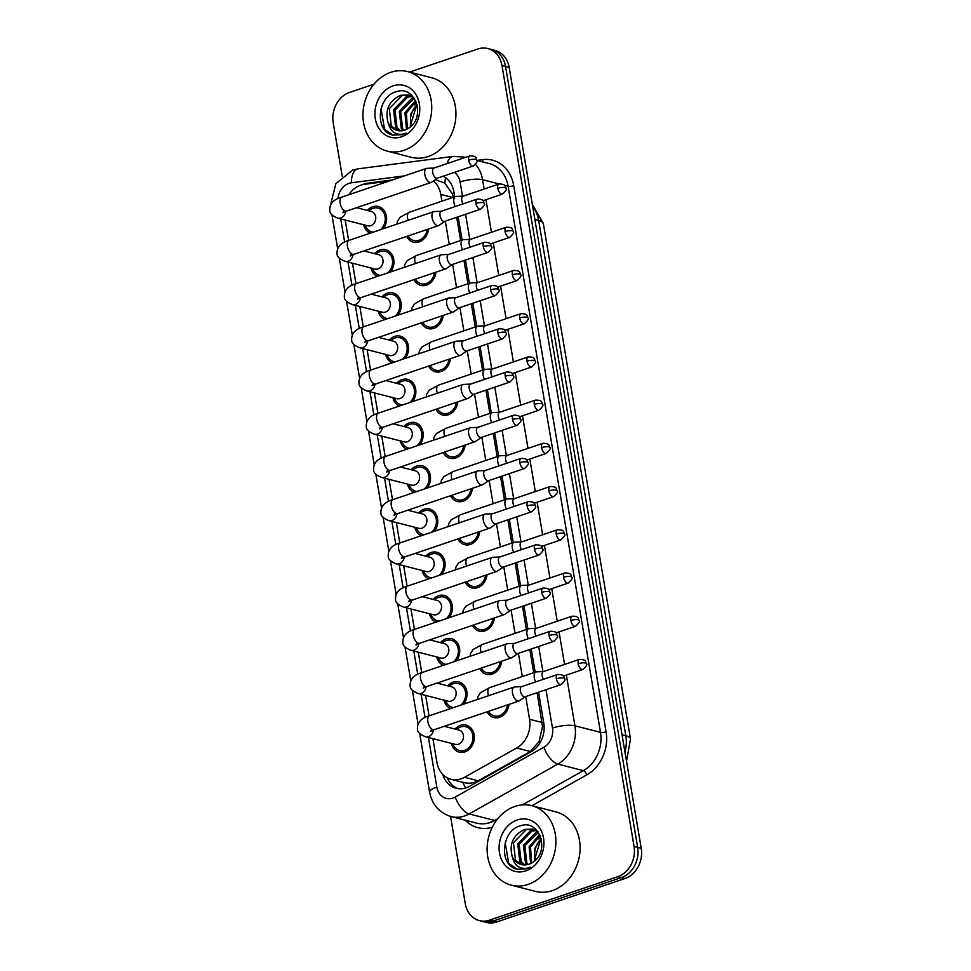 <?xml version="1.0" encoding="UTF-8"?>
<svg xmlns="http://www.w3.org/2000/svg" width="971" height="971" viewBox="0 0 971 971"><rect width="100%" height="100%" fill="white"/><g stroke="black" fill="none" stroke-linecap="round" stroke-linejoin="round"><path stroke-width="1.46" d="M508.974 704.4A13.958 11.531 104.4 0 1 499.604 717.302A13.958 11.531 104.4 0 1 493.887 717.557A13.958 11.531 104.4 0 1 487.126 711.804M501.667 661.178A13.958 11.531 104.4 0 1 492.297 674.08A13.958 11.531 104.4 0 1 486.58 674.347A13.958 11.531 104.4 0 1 479.808 668.582M494.348 617.969A13.958 11.531 104.4 0 1 484.978 630.871A13.958 11.531 104.4 0 1 479.273 631.126A13.958 11.531 104.4 0 1 472.501 625.373M487.041 574.747A13.958 11.531 104.4 0 1 477.671 587.649A13.958 11.531 104.4 0 1 471.967 587.904A13.958 11.531 104.4 0 1 465.194 582.151M479.735 531.525A13.958 11.531 104.4 0 1 470.365 544.428A13.958 11.531 104.4 0 1 464.648 544.682A13.958 11.531 104.4 0 1 457.887 538.929M472.428 488.316A13.958 11.531 104.4 0 1 463.058 501.218A13.958 11.531 104.4 0 1 457.341 501.473A13.958 11.531 104.4 0 1 450.568 495.72M465.109 445.094A13.958 11.531 104.4 0 1 455.739 457.996A13.958 11.531 104.4 0 1 450.034 458.251A13.958 11.531 104.4 0 1 443.262 452.498M457.802 401.873A13.958 11.531 104.4 0 1 448.432 414.775A13.958 11.531 104.4 0 1 442.727 415.03A13.958 11.531 104.4 0 1 435.955 409.276M450.495 358.663A13.958 11.531 104.4 0 1 441.125 371.553A13.958 11.531 104.4 0 1 435.421 371.82A13.958 11.531 104.4 0 1 428.648 366.055M443.189 315.441A13.958 11.531 104.4 0 1 433.819 328.344A13.958 11.531 104.4 0 1 428.102 328.599A13.958 11.531 104.4 0 1 421.329 322.845M435.87 272.22A13.958 11.531 104.4 0 1 426.5 285.122A13.958 11.531 104.4 0 1 420.795 285.377A13.958 11.531 104.4 0 1 414.022 279.624M428.563 229.01A13.958 11.531 104.4 0 1 419.193 241.9A13.958 11.531 104.4 0 1 413.488 242.167A13.958 11.531 104.4 0 1 406.715 236.402M455.023 729.051A13.958 11.531 104.4 0 1 460.424 725.373A13.958 11.531 104.4 0 1 466.129 725.119A13.958 11.531 104.4 0 1 474.346 738.106A13.958 11.531 104.4 0 1 464.915 751.906A13.958 11.531 104.4 0 1 459.198 752.161A13.958 11.531 104.4 0 1 451.357 743.373M447.716 685.829A13.958 11.531 104.4 0 1 453.117 682.164A13.958 11.531 104.4 0 1 458.822 681.897A13.958 11.531 104.4 0 1 463.725 704.121M440.409 642.62A13.958 11.531 104.4 0 1 445.798 638.942A13.958 11.531 104.4 0 1 451.515 638.687A13.958 11.531 104.4 0 1 456.419 660.911M433.102 599.398A13.958 11.531 104.4 0 1 438.491 595.721A13.958 11.531 104.4 0 1 444.208 595.466A13.958 11.531 104.4 0 1 449.1 617.69M425.784 556.177A13.958 11.531 104.4 0 1 431.185 552.511A13.958 11.531 104.4 0 1 436.889 552.244A13.958 11.531 104.4 0 1 441.793 574.468M418.477 512.967A13.958 11.531 104.4 0 1 423.878 509.29A13.958 11.531 104.4 0 1 429.583 509.035A13.958 11.531 104.4 0 1 434.486 531.258M411.17 469.746A13.958 11.531 104.4 0 1 416.559 466.068A13.958 11.531 104.4 0 1 422.276 465.813A13.958 11.531 104.4 0 1 427.179 488.037M403.863 426.524A13.958 11.531 104.4 0 1 409.252 422.858A13.958 11.531 104.4 0 1 414.969 422.591A13.958 11.531 104.4 0 1 419.86 444.815M396.544 383.314A13.958 11.531 104.4 0 1 401.945 379.637A13.958 11.531 104.4 0 1 407.65 379.382A13.958 11.531 104.4 0 1 412.554 401.606M389.237 340.093A13.958 11.531 104.4 0 1 394.639 336.415A13.958 11.531 104.4 0 1 400.343 336.16A13.958 11.531 104.4 0 1 405.247 358.384M381.931 296.871A13.958 11.531 104.4 0 1 387.32 293.206A13.958 11.531 104.4 0 1 393.037 292.939A13.958 11.531 104.4 0 1 397.94 315.162M374.624 253.662A13.958 11.531 104.4 0 1 380.013 249.984A13.958 11.531 104.4 0 1 385.73 249.729A13.958 11.531 104.4 0 1 390.621 271.953M367.305 210.44A13.958 11.531 104.4 0 1 372.706 206.762A13.958 11.531 104.4 0 1 378.411 206.507A13.958 11.531 104.4 0 1 383.314 228.731M388.91 181.14L364.283 184.356A24.627 20.342 -75.6 0 0 360.702 185.194A24.627 20.342 -75.6 0 0 348.856 194.71M453.372 197.659L452.425 193.897L444.718 183.046L435.287 179.659M462.815 782.274C468.143 783.876 473.278 783.379 478.242 780.781L530.384 751.481L539.16 741.419L542.498 726.442L537.097 692.699M533.722 672.721L529.79 649.49M526.403 629.499L522.483 606.268M519.097 586.278L515.164 563.046M511.79 543.068L507.857 519.837M504.483 499.847L500.55 476.615M497.164 456.625L493.244 433.394M489.857 413.415L485.925 390.184M482.551 370.194L478.618 346.963M475.244 326.972L471.311 303.741M467.925 283.75L464.004 260.531M460.618 240.541L456.698 217.31M441.926 201.179L440.785 194.443A24.627 20.342 -75.6 0 0 433.442 180.946M432.896 738.64L436.901 762.284A24.627 20.342 -75.6 0 0 451.042 779.288A24.627 20.342 -75.6 0 0 464.563 777.273L516.718 747.973A24.627 20.342 -75.6 0 0 529.559 719.256L525.724 696.559M522.337 676.569L518.405 653.337M515.031 633.359L511.098 610.128M507.724 590.137L503.791 566.906M500.405 546.916L496.484 523.685M493.098 503.706L489.166 480.475M485.791 460.485L481.859 437.253M478.485 417.263L474.552 394.032M471.166 374.053L467.245 350.822M463.859 330.832L459.926 307.601M456.552 287.61L452.62 264.379M449.245 244.389L445.313 221.17M345.178 220.029L348.638 240.48M352.497 263.238L355.956 283.702M359.804 306.46L363.263 326.911M367.111 349.681L370.57 370.133M374.418 392.891L377.877 413.355M381.737 436.113L385.196 456.564M389.043 479.334L392.502 499.786M396.35 522.544L399.809 543.007M403.657 565.765L407.116 586.217M410.964 608.987L414.435 629.439M418.283 652.196L421.742 672.66M425.589 695.418L429.048 715.882M377.585 276.371A13.958 11.531 104.4 0 1 370.946 267.972M384.892 319.58A13.958 11.531 104.4 0 1 378.253 311.193M392.199 362.802A13.958 11.531 104.4 0 1 385.572 354.403M399.518 406.024A13.958 11.531 104.4 0 1 392.879 397.625M406.825 449.233A13.958 11.531 104.4 0 1 400.186 440.846M414.132 492.455A13.958 11.531 104.4 0 1 407.492 484.068M421.438 535.676A13.958 11.531 104.4 0 1 414.811 527.277M428.757 578.886A13.958 11.531 104.4 0 1 422.118 570.499M436.064 622.108A13.958 11.531 104.4 0 1 429.425 613.721M443.371 665.329A13.958 11.531 104.4 0 1 436.732 656.93M450.678 708.551A13.958 11.531 104.4 0 1 444.05 700.152M370.279 233.149A13.958 11.531 104.4 0 1 363.64 224.75M409.604 72.097L477.768 49.011A24.627 20.342 104.4 0 1 487.843 48.55A24.627 20.342 104.4 0 1 501.983 65.543L634.063 846.433A24.627 20.342 104.4 0 1 617.762 876.692L489.481 920.156L493.074 921.078A24.627 20.342 104.4 0 1 483 921.528A24.627 20.342 104.4 0 0 493.074 921.078L621.343 877.614L493.074 921.078L496.654 921.989A24.627 20.342 104.4 0 1 486.58 922.45L479.407 920.617A24.627 20.342 104.4 0 1 465.279 903.613L450.532 816.417M634.063 846.433L637.644 847.355A24.627 20.342 104.4 0 1 621.343 877.614A24.627 20.342 104.4 0 0 637.644 847.355L505.563 66.465L637.644 847.355L641.224 848.266A24.627 20.342 104.4 0 1 624.936 878.537L496.654 921.989M487.843 48.55L491.435 49.472A24.627 20.342 104.4 0 1 505.563 66.465A24.627 20.342 104.4 0 0 491.435 49.472L495.016 50.383A24.627 20.342 104.4 0 1 509.156 67.387L641.224 848.266M392.454 179.938L367.657 183.179A24.627 20.342 -75.6 0 0 364.089 184.017A24.627 20.342 -75.6 0 0 362.232 184.745M342.241 176.164L333.199 122.734A24.627 20.342 104.4 0 1 349.487 92.463L373.993 84.161M489.481 920.156A24.627 20.342 104.4 0 1 479.407 920.617M454.768 196.834L453.943 191.979A24.627 20.342 -75.6 0 0 443.116 176.212M442.703 774.336A24.627 20.342 -75.6 0 0 456.127 788.258A24.627 20.342 -75.6 0 0 469.661 786.255L530.943 751.833A24.627 20.342 -75.6 0 0 543.784 723.104L538.553 692.214M535.179 672.223L531.246 648.992M527.86 629.002L523.939 605.77M520.553 585.792L516.621 562.561M513.246 542.571L509.314 519.339M505.94 499.349L502.007 476.118M498.621 456.139L494.7 432.908M491.314 412.918L487.381 389.687M484.007 369.696L480.075 346.465M476.7 326.487L472.768 303.255M469.381 283.265L465.461 260.034M462.075 240.043L458.142 216.812M457.948 788.622A24.627 20.342 104.4 0 1 447.194 777.783M380.45 229.702A12.32 10.171 -75.6 0 0 385.184 217.334A12.32 10.171 -75.6 0 0 378.01 208.097A12.32 10.171 -75.6 0 0 372.973 208.328A12.32 10.171 -75.6 0 0 369.805 210.064L368.822 210.828M365.157 225.151L365.642 226.292A12.32 10.171 -75.6 0 0 371.893 231.96A12.32 10.171 -75.6 0 0 373.143 232.178M344.11 210.501L342.848 212.758L346.538 211.095A7.392 3.666 71.3 0 1 340.226 203.509A7.392 3.666 71.3 0 1 340.141 203.06A7.392 3.666 71.3 0 1 341.804 197.101C333.271 199.456 329.266 204.068 329.776 210.913C329.824 213.584 332.495 215.987 337.799 218.135L367.742 225.806A7.392 6.105 -75.6 0 0 370.764 225.673A7.392 6.105 -75.6 0 0 375.753 218.366A7.392 6.105 -75.6 0 0 371.408 211.496L356.6 207.697M434.049 168.019L426.985 168.323A7.392 3.666 71.3 0 0 426.463 168.42A7.392 3.666 71.3 0 0 424.8 174.379A7.392 3.666 71.3 0 0 430.019 182.439A7.392 3.666 71.3 0 0 431.209 182.414A7.392 3.666 71.3 0 0 431.682 182.172L437.484 178.118M434.255 168.007A5.341 2.646 71.3 0 0 433.879 168.08A5.341 2.646 71.3 0 0 432.678 172.377A5.341 2.646 71.3 0 0 436.44 178.203A5.341 2.646 71.3 0 0 437.302 178.179L473.29 165.992C476.882 162.752 478.06 160.773 476.834 160.045A5.341 1.42 -9.6 0 0 475.96 159.45A5.341 1.42 170.4 0 0 468.653 160.191A5.341 2.646 71.3 0 0 473.29 165.992M408.148 235.929A12.32 10.171 -75.6 0 0 413.889 240.577A12.32 10.171 -75.6 0 0 418.926 240.347A12.32 10.171 -75.6 0 0 427.131 229.484M463.167 196.154L456.091 196.458A7.392 3.666 71.3 0 0 455.581 196.555A7.392 3.666 71.3 0 0 453.918 202.514A7.392 3.666 71.3 0 0 455.229 206.532M463.361 196.142A5.341 2.646 71.3 0 0 462.985 196.215A5.341 2.646 71.3 0 0 461.783 200.524A5.341 2.646 71.3 0 0 462.985 203.91M387.757 272.924A12.32 10.171 -75.6 0 0 392.49 260.556A12.32 10.171 -75.6 0 0 385.317 251.319A12.32 10.171 -75.6 0 0 380.28 251.538A12.32 10.171 -75.6 0 0 377.112 253.273L376.141 254.05M372.463 268.36L372.949 269.513A12.32 10.171 -75.6 0 0 379.2 275.169A12.32 10.171 -75.6 0 0 380.45 275.4M351.429 253.722L350.155 255.98L353.857 254.317A7.392 3.666 71.3 0 1 347.533 246.731A7.392 3.666 71.3 0 1 347.448 246.282A7.392 3.666 71.3 0 1 349.111 240.323C340.578 242.677 336.573 247.277 337.083 254.135C337.131 256.805 339.814 259.208 345.106 261.345L375.049 269.028A7.392 6.105 -75.6 0 0 378.071 268.882A7.392 6.105 -75.6 0 0 383.06 261.587A7.392 6.105 -75.6 0 0 378.714 254.705L363.907 250.906M441.368 211.229L434.292 211.544A7.392 3.666 71.3 0 0 433.77 211.642A7.392 3.666 71.3 0 0 432.107 217.601A7.392 3.666 71.3 0 0 437.326 225.66A7.392 3.666 71.3 0 0 438.516 225.636A7.392 3.666 71.3 0 0 438.989 225.393L444.791 221.339M441.562 211.229A5.341 2.646 71.3 0 0 441.186 211.29A5.341 2.646 71.3 0 0 439.984 215.598A5.341 2.646 71.3 0 0 443.759 221.412A5.341 2.646 71.3 0 0 444.609 221.4L480.596 209.214C484.189 205.973 485.366 203.983 484.141 203.267A5.341 1.42 -9.6 0 0 483.267 202.672A5.341 1.42 170.4 0 0 475.972 203.412A5.341 2.646 71.3 0 0 480.596 209.214M395.063 316.133A12.32 10.171 -75.6 0 0 399.797 303.765A12.32 10.171 -75.6 0 0 392.624 294.529A12.32 10.171 -75.6 0 0 387.587 294.759A12.32 10.171 -75.6 0 0 384.431 296.495L383.448 297.26M379.77 311.582L380.268 312.723A12.32 10.171 -75.6 0 0 386.507 318.391A12.32 10.171 -75.6 0 0 387.757 318.609M358.736 296.932L357.462 299.202L361.163 297.539A7.392 3.666 71.3 0 1 354.84 289.941A7.392 3.666 71.3 0 1 354.755 289.504A7.392 3.666 71.3 0 1 356.418 283.532C347.897 285.899 343.88 290.499 344.389 297.357C344.438 300.015 347.12 302.418 352.412 304.566L382.356 312.237A7.392 6.105 -75.6 0 0 385.378 312.104A7.392 6.105 -75.6 0 0 390.378 304.809A7.392 6.105 -75.6 0 0 386.021 297.927L371.213 294.128M448.675 254.451L441.599 254.754A7.392 3.666 71.3 0 0 441.089 254.851A7.392 3.666 71.3 0 0 439.426 260.823A7.392 3.666 71.3 0 0 444.645 268.87A7.392 3.666 71.3 0 0 445.823 268.846A7.392 3.666 71.3 0 0 446.296 268.615L452.098 264.561M448.869 254.438A5.341 2.646 71.3 0 0 448.493 254.511A5.341 2.646 71.3 0 0 447.291 258.82A5.341 2.646 71.3 0 0 451.066 264.634A5.341 2.646 71.3 0 0 451.916 264.622L487.903 252.424C491.496 249.183 492.685 247.204 491.447 246.488A5.341 1.42 -9.6 0 0 490.573 245.881A5.341 1.42 170.4 0 0 483.279 246.622A5.341 2.646 71.3 0 0 487.903 252.424M402.382 359.355A12.32 10.171 -75.6 0 0 407.104 346.987A12.32 10.171 -75.6 0 0 399.943 337.75A12.32 10.171 -75.6 0 0 394.894 337.981A12.32 10.171 -75.6 0 0 391.738 339.716L390.755 340.481M387.089 354.803L387.575 355.944A12.32 10.171 -75.6 0 0 393.825 361.613A12.32 10.171 -75.6 0 0 395.063 361.831M366.043 340.153L364.768 342.411L368.47 340.748A7.392 3.666 71.3 0 1 362.147 333.162A7.392 3.666 71.3 0 1 362.074 332.713A7.392 3.666 71.3 0 1 363.724 326.754C355.204 329.108 351.186 333.721 351.696 340.566C351.757 343.236 354.427 345.64 359.731 347.788L389.662 355.459A7.392 6.105 -75.6 0 0 392.685 355.325A7.392 6.105 -75.6 0 0 397.685 348.019A7.392 6.105 -75.6 0 0 393.34 341.149L378.52 337.35M455.982 297.672L448.918 297.976A7.392 3.666 71.3 0 0 448.396 298.073A7.392 3.666 71.3 0 0 446.733 304.032A7.392 3.666 71.3 0 0 451.952 312.092A7.392 3.666 71.3 0 0 453.129 312.067A7.392 3.666 71.3 0 0 453.603 311.825L459.404 307.771M456.176 297.66A5.341 2.646 71.3 0 0 455.8 297.733A5.341 2.646 71.3 0 0 454.598 302.042A5.341 2.646 71.3 0 0 458.373 307.856A5.341 2.646 71.3 0 0 459.222 307.831L495.21 295.645C498.803 292.405 499.992 290.426 498.766 289.698A5.341 1.42 -9.6 0 0 497.892 289.103A5.341 1.42 170.4 0 0 490.586 289.844A5.341 2.646 71.3 0 0 495.21 295.645M409.689 402.577A12.32 10.171 -75.6 0 0 414.423 390.208A12.32 10.171 -75.6 0 0 407.25 380.972A12.32 10.171 -75.6 0 0 402.212 381.202A12.32 10.171 -75.6 0 0 399.045 382.926L398.061 383.703M394.396 398.013L394.881 399.166A12.32 10.171 -75.6 0 0 401.132 404.822A12.32 10.171 -75.6 0 0 402.382 405.053M373.35 383.375L372.087 385.633L375.777 383.97A7.392 3.666 71.3 0 1 369.466 376.384A7.392 3.666 71.3 0 1 369.381 375.935A7.392 3.666 71.3 0 1 371.043 369.975C362.511 372.33 358.505 376.93 359.015 383.788C359.064 386.458 361.734 388.861 367.038 390.997L396.969 398.68A7.392 6.105 -75.6 0 0 400.003 398.535A7.392 6.105 -75.6 0 0 404.992 391.24A7.392 6.105 -75.6 0 0 400.647 384.358L385.839 380.559M463.288 340.882L456.224 341.197A7.392 3.666 71.3 0 0 455.702 341.294A7.392 3.666 71.3 0 0 454.04 347.254A7.392 3.666 71.3 0 0 459.259 355.313A7.392 3.666 71.3 0 0 460.448 355.289A7.392 3.666 71.3 0 0 460.922 355.046L466.723 350.992M463.495 340.882A5.341 2.646 71.3 0 0 463.118 340.942A5.341 2.646 71.3 0 0 461.917 345.251A5.341 2.646 71.3 0 0 465.679 351.077A5.341 2.646 71.3 0 0 466.541 351.053L502.517 338.867C506.122 335.626 507.299 333.636 506.073 332.919A5.341 1.42 -9.6 0 0 505.199 332.325A5.341 1.42 170.4 0 0 497.892 333.065A5.341 2.646 71.3 0 0 502.517 338.867M415.454 279.138A12.32 10.171 -75.6 0 0 421.208 283.787A12.32 10.171 -75.6 0 0 426.245 283.568A12.32 10.171 -75.6 0 0 434.45 272.705M470.474 239.364L463.41 239.679A7.392 3.666 71.3 0 0 462.888 239.776A7.392 3.666 71.3 0 0 461.225 245.736A7.392 3.666 71.3 0 0 462.536 249.753M470.668 239.364A5.341 2.646 71.3 0 0 470.292 239.424A5.341 2.646 71.3 0 0 469.09 243.733A5.341 2.646 71.3 0 0 470.304 247.12M422.761 322.36A12.32 10.171 -75.6 0 0 428.514 327.009A12.32 10.171 -75.6 0 0 433.552 326.778A12.32 10.171 -75.6 0 0 441.756 315.927M477.781 282.585L470.717 282.889A7.392 3.666 71.3 0 0 470.195 282.986A7.392 3.666 71.3 0 0 468.532 288.957A7.392 3.666 71.3 0 0 469.843 292.975M477.975 282.573A5.341 2.646 71.3 0 0 477.611 282.646A5.341 2.646 71.3 0 0 476.409 286.955A5.341 2.646 71.3 0 0 477.611 290.341M430.068 365.582A12.32 10.171 -75.6 0 0 435.821 370.23A12.32 10.171 -75.6 0 0 440.858 370A12.32 10.171 -75.6 0 0 449.063 359.136M485.099 325.807L478.023 326.11A7.392 3.666 71.3 0 0 477.501 326.207A7.392 3.666 71.3 0 0 475.839 332.167A7.392 3.666 71.3 0 0 477.149 336.184M485.294 325.795A5.341 2.646 71.3 0 0 484.917 325.868A5.341 2.646 71.3 0 0 483.716 330.176A5.341 2.646 71.3 0 0 484.917 333.563M403.948 150.347A41.049 33.912 104.4 0 1 387.15 151.1A41.049 33.912 104.4 0 1 362.996 112.891A41.049 33.912 104.4 0 1 390.755 72.327A41.049 33.912 104.4 0 1 407.541 71.575A41.049 33.912 104.4 0 1 431.694 109.784A41.049 33.912 104.4 0 1 403.948 150.347M407.541 71.575L431.743 77.777A41.049 33.912 104.4 0 1 455.897 115.986A41.049 33.912 104.4 0 1 428.15 156.549A41.049 33.912 104.4 0 1 411.352 157.302L387.15 151.1M417.214 105.438L416.122 106.701L410.988 123.681M409.289 95.255L401.97 95.656L389.298 108.703L391.325 126.096L397.6 130.551M413.622 97.464L408.585 95.061L400.55 95.292C388.898 100.96 384.759 110.075 388.133 122.637A18.558 15.33 104.4 0 0 397.224 130.466A18.558 15.33 104.4 0 0 404.81 130.126A18.558 15.33 104.4 0 0 409.422 127.626C425.966 116.593 415.03 85.047 396.738 91.602C377.998 95.656 374.43 128.415 390.609 134.435L392.733 135.139L402.637 134.69L406.23 133.063L402.904 134.132C395.185 135.163 390.257 131.328 388.133 122.637M412.032 96.432L407.662 97.112L394.991 110.16L397.018 127.553L400.647 130.867M411.352 96.08L406.242 96.748L393.571 109.796L395.598 127.189L399.87 130.854M414.241 98.326L400.683 111.629L402.71 129.009L403.9 130.393M413.84 97.743L411.935 98.205L399.263 111.264L401.29 128.645L403.074 130.587M415.916 101.36L406.376 113.085L407.407 128.961M415.503 100.486L404.943 112.721L406.497 129.434M417.032 104.625L410.636 114.177L410.32 126.934M393.049 85.897A26.775 22.115 104.4 0 1 419.363 103.885A26.775 22.115 104.4 0 1 401.654 136.777A26.775 22.115 104.4 0 1 375.328 118.79A26.775 22.115 104.4 0 1 393.049 85.897M381.033 108.655L384.565 129.313L393.037 135.212M528.103 884.423A41.049 33.912 104.4 0 1 511.316 885.176A41.049 33.912 104.4 0 1 487.163 846.967A41.049 33.912 104.4 0 1 514.909 806.416A41.049 33.912 104.4 0 1 531.707 805.651A41.049 33.912 104.4 0 1 555.849 843.86A41.049 33.912 104.4 0 1 528.103 884.423M531.707 805.651L555.898 811.853A41.049 33.912 104.4 0 1 580.051 850.062A41.049 33.912 104.4 0 1 552.305 890.625A41.049 33.912 104.4 0 1 535.519 891.39L511.316 885.176M541.381 839.514L540.289 840.777L535.155 857.757M533.455 829.331L526.136 829.732L513.453 842.779L515.492 860.172L521.755 864.627M537.776 831.54L532.751 829.137L524.704 829.368C513.064 835.036 508.925 844.151 512.287 856.713A18.558 15.33 104.4 0 0 521.378 864.542A18.558 15.33 104.4 0 0 528.977 864.202A18.558 15.33 104.4 0 0 533.589 861.702C550.12 850.681 539.196 819.123 520.905 825.678C502.165 829.744 498.596 862.491 514.776 868.523L516.9 869.215L526.792 868.766L530.397 867.139L527.059 868.208C519.339 869.239 514.412 865.404 512.287 856.713M536.186 830.508L531.829 831.188L519.145 844.236L521.184 861.629L524.813 864.943M535.519 830.156L530.397 830.824L517.725 843.872L519.764 861.265L524.024 864.93M538.407 832.402L524.838 845.705L526.877 863.098L528.066 864.469M537.995 831.831L536.089 832.281L523.418 845.34L525.457 862.734L527.229 864.676M540.07 835.436L530.53 847.161L531.574 863.037M539.658 834.562L529.11 846.797L530.664 863.51M541.187 838.701L534.803 848.253L534.487 861.01M517.203 819.973A26.775 22.115 104.4 0 1 543.517 837.961A26.775 22.115 104.4 0 1 525.809 870.853A26.775 22.115 104.4 0 1 499.495 852.878A26.775 22.115 104.4 0 1 517.203 819.973M505.199 842.731L508.719 863.401L517.191 869.288M416.996 445.786A12.32 10.171 -75.6 0 0 421.73 433.418A12.32 10.171 -75.6 0 0 414.556 424.181A12.32 10.171 -75.6 0 0 409.519 424.412A12.32 10.171 -75.6 0 0 406.351 426.148L405.38 426.912M401.703 441.235L402.188 442.375A12.32 10.171 -75.6 0 0 408.439 448.044A12.32 10.171 -75.6 0 0 409.689 448.262M380.668 426.585L379.394 428.854L383.096 427.191A7.392 3.666 71.3 0 1 376.772 419.593A7.392 3.666 71.3 0 1 376.687 419.156A7.392 3.666 71.3 0 1 378.35 413.185C369.817 415.552 365.812 420.152 366.322 427.009C366.37 429.668 369.053 432.083 374.345 434.219L404.288 441.89A7.392 6.105 -75.6 0 0 407.31 441.756A7.392 6.105 -75.6 0 0 412.299 434.462A7.392 6.105 -75.6 0 0 407.954 427.58L393.146 423.781M470.607 384.103L463.531 384.407A7.392 3.666 71.3 0 0 463.009 384.504A7.392 3.666 71.3 0 0 461.346 390.476A7.392 3.666 71.3 0 0 466.565 398.523A7.392 3.666 71.3 0 0 467.755 398.498A7.392 3.666 71.3 0 0 468.228 398.268L474.03 394.214M470.801 384.091A5.341 2.646 71.3 0 0 470.425 384.164A5.341 2.646 71.3 0 0 469.224 388.473A5.341 2.646 71.3 0 0 472.998 394.287A5.341 2.646 71.3 0 0 473.848 394.275L509.836 382.076C513.428 378.836 514.606 376.857 513.38 376.141A5.341 1.42 -9.6 0 0 512.506 375.534A5.341 1.42 170.4 0 0 505.211 376.275A5.341 2.646 71.3 0 0 509.836 382.076M424.303 489.008A12.32 10.171 -75.6 0 0 429.036 476.64A12.32 10.171 -75.6 0 0 421.863 467.403A12.32 10.171 -75.6 0 0 416.826 467.634A12.32 10.171 -75.6 0 0 413.67 469.369L412.687 470.134M409.009 484.456L409.507 485.597A12.32 10.171 -75.6 0 0 415.746 491.265A12.32 10.171 -75.6 0 0 416.996 491.484M387.975 469.806L386.701 472.064L390.403 470.401A7.392 3.666 71.3 0 1 384.079 462.815A7.392 3.666 71.3 0 1 383.994 462.378A7.392 3.666 71.3 0 1 385.657 456.406C377.136 458.761 373.119 463.373 373.629 470.219C373.677 472.889 376.36 475.292 381.652 477.441L411.595 485.112A7.392 6.105 -75.6 0 0 414.617 484.978A7.392 6.105 -75.6 0 0 419.618 477.671A7.392 6.105 -75.6 0 0 415.26 470.801L400.453 467.002M477.914 427.325L470.838 427.628A7.392 3.666 71.3 0 0 470.328 427.726A7.392 3.666 71.3 0 0 468.665 433.685A7.392 3.666 71.3 0 0 473.884 441.744A7.392 3.666 71.3 0 0 475.062 441.72A7.392 3.666 71.3 0 0 475.535 441.477L481.337 437.423M478.108 427.313A5.341 2.646 71.3 0 0 477.732 427.386A5.341 2.646 71.3 0 0 476.53 431.694A5.341 2.646 71.3 0 0 480.305 437.508A5.341 2.646 71.3 0 0 481.155 437.496L517.142 425.298C520.735 422.057 521.913 420.079 520.687 419.351A5.341 1.42 -9.6 0 0 519.813 418.756A5.341 1.42 170.4 0 0 512.518 419.496A5.341 2.646 71.3 0 0 517.142 425.298M431.622 532.229A12.32 10.171 -75.6 0 0 436.343 519.861A12.32 10.171 -75.6 0 0 429.17 510.625A12.32 10.171 -75.6 0 0 424.133 510.855A12.32 10.171 -75.6 0 0 420.977 512.579L419.994 513.356M416.328 527.666L416.814 528.819A12.32 10.171 -75.6 0 0 423.065 534.487A12.32 10.171 -75.6 0 0 424.303 534.705M395.282 513.028L394.008 515.285L397.709 513.623A7.392 3.666 71.3 0 1 391.386 506.037A7.392 3.666 71.3 0 1 391.313 505.588A7.392 3.666 71.3 0 1 392.964 499.628C384.443 501.983 380.426 506.595 380.935 513.441C380.996 516.111 383.666 518.514 388.97 520.65L418.902 528.333A7.392 6.105 -75.6 0 0 421.924 528.188A7.392 6.105 -75.6 0 0 426.924 520.893A7.392 6.105 -75.6 0 0 422.579 514.011L407.759 510.212M485.221 470.534L478.157 470.85A7.392 3.666 71.3 0 0 477.635 470.947A7.392 3.666 71.3 0 0 475.972 476.907A7.392 3.666 71.3 0 0 481.191 484.966A7.392 3.666 71.3 0 0 482.369 484.942A7.392 3.666 71.3 0 0 482.842 484.699L488.644 480.645M485.415 470.534A5.341 2.646 71.3 0 0 485.039 470.595A5.341 2.646 71.3 0 0 483.837 474.904A5.341 2.646 71.3 0 0 487.612 480.73A5.341 2.646 71.3 0 0 488.462 480.706L524.449 468.52C528.042 465.279 529.231 463.288 528.006 462.572A5.341 1.42 -9.6 0 0 527.132 461.978A5.341 1.42 170.4 0 0 519.825 462.718A5.341 2.646 71.3 0 0 524.449 468.52M437.375 408.791A12.32 10.171 -75.6 0 0 443.128 413.44A12.32 10.171 -75.6 0 0 448.165 413.221A12.32 10.171 -75.6 0 0 456.37 402.358M492.406 369.016L485.33 369.332A7.392 3.666 71.3 0 0 484.808 369.429A7.392 3.666 71.3 0 0 483.157 375.389A7.392 3.666 71.3 0 0 484.468 379.406M492.6 369.016A5.341 2.646 71.3 0 0 492.224 369.077A5.341 2.646 71.3 0 0 491.023 373.386A5.341 2.646 71.3 0 0 492.224 376.772M444.694 452.013A12.32 10.171 -75.6 0 0 450.447 456.661A12.32 10.171 -75.6 0 0 455.484 456.431A12.32 10.171 -75.6 0 0 463.689 445.58M499.713 412.238L492.649 412.541A7.392 3.666 71.3 0 0 492.127 412.639A7.392 3.666 71.3 0 0 490.464 418.61A7.392 3.666 71.3 0 0 491.775 422.628M499.907 412.226A5.341 2.646 71.3 0 0 499.531 412.299A5.341 2.646 71.3 0 0 498.329 416.608A5.341 2.646 71.3 0 0 499.543 419.994M452 495.234A12.32 10.171 -75.6 0 0 457.754 499.883A12.32 10.171 -75.6 0 0 462.791 499.652A12.32 10.171 -75.6 0 0 470.996 488.789M507.02 455.46L499.956 455.763A7.392 3.666 71.3 0 0 499.434 455.86A7.392 3.666 71.3 0 0 497.771 461.82A7.392 3.666 71.3 0 0 499.082 465.837M507.214 455.448A5.341 2.646 71.3 0 0 506.838 455.52A5.341 2.646 71.3 0 0 505.648 459.829A5.341 2.646 71.3 0 0 506.85 463.216M438.928 575.439A12.32 10.171 -75.6 0 0 443.662 563.071A12.32 10.171 -75.6 0 0 436.489 553.834A12.32 10.171 -75.6 0 0 431.452 554.065A12.32 10.171 -75.6 0 0 428.284 555.8L427.301 556.577M423.635 570.887L424.121 572.028A12.32 10.171 -75.6 0 0 430.371 577.696A12.32 10.171 -75.6 0 0 431.622 577.915M402.589 556.237L401.326 558.507L405.016 556.844A7.392 3.666 71.3 0 1 398.705 549.246A7.392 3.666 71.3 0 1 398.62 548.809A7.392 3.666 71.3 0 1 400.283 542.838C391.75 545.204 387.745 549.804 388.254 556.662C388.303 559.32 390.973 561.736 396.277 563.872L426.208 571.543A7.392 6.105 -75.6 0 0 429.231 571.409A7.392 6.105 -75.6 0 0 434.231 564.115A7.392 6.105 -75.6 0 0 429.886 557.233L415.078 553.434M492.528 513.756L485.464 514.06A7.392 3.666 71.3 0 0 484.942 514.157A7.392 3.666 71.3 0 0 483.279 520.128A7.392 3.666 71.3 0 0 488.498 528.175A7.392 3.666 71.3 0 0 489.687 528.163A7.392 3.666 71.3 0 0 490.161 527.921L495.963 523.867M492.722 513.744A5.341 2.646 71.3 0 0 492.358 513.817A5.341 2.646 71.3 0 0 491.156 518.126A5.341 2.646 71.3 0 0 494.919 523.939A5.341 2.646 71.3 0 0 495.78 523.927L531.756 511.729C535.361 508.488 536.538 506.51 535.312 505.794A5.341 1.42 -9.6 0 0 534.438 505.199A5.341 1.42 170.4 0 0 527.132 505.927A5.341 2.646 71.3 0 0 531.756 511.729M446.235 618.661A12.32 10.171 -75.6 0 0 450.969 606.292A12.32 10.171 -75.6 0 0 443.796 597.056A12.32 10.171 -75.6 0 0 438.758 597.286A12.32 10.171 -75.6 0 0 435.591 599.022L434.62 599.787M430.942 614.109L431.427 615.25A12.32 10.171 -75.6 0 0 437.678 620.918A12.32 10.171 -75.6 0 0 438.928 621.137M409.908 599.459L408.633 601.717L412.335 600.054A7.392 3.666 71.3 0 1 406.012 592.468A7.392 3.666 71.3 0 1 405.927 592.031A7.392 3.666 71.3 0 1 407.589 586.059C399.057 588.414 395.051 593.026 395.561 599.872C395.61 602.542 398.292 604.945 403.584 607.093L433.527 614.764A7.392 6.105 -75.6 0 0 436.549 614.631A7.392 6.105 -75.6 0 0 441.538 607.324A7.392 6.105 -75.6 0 0 437.193 600.454L422.385 596.655M499.847 556.978L492.77 557.281A7.392 3.666 71.3 0 0 492.248 557.378A7.392 3.666 71.3 0 0 490.586 563.338A7.392 3.666 71.3 0 0 495.805 571.397A7.392 3.666 71.3 0 0 496.994 571.373A7.392 3.666 71.3 0 0 497.468 571.13L503.269 567.088M500.041 556.966A5.341 2.646 71.3 0 0 499.664 557.038A5.341 2.646 71.3 0 0 498.463 561.347A5.341 2.646 71.3 0 0 502.238 567.161A5.341 2.646 71.3 0 0 503.087 567.149L539.075 554.951C542.668 551.71 543.845 549.732 542.619 549.003A5.341 1.42 -9.6 0 0 541.745 548.409A5.341 1.42 170.4 0 0 534.451 549.149A5.341 2.646 71.3 0 0 539.075 554.951M453.542 661.882A12.32 10.171 -75.6 0 0 458.276 649.514A12.32 10.171 -75.6 0 0 451.102 640.277A12.32 10.171 -75.6 0 0 446.065 640.508A12.32 10.171 -75.6 0 0 442.91 642.232L441.926 643.008M438.249 657.318L438.746 658.472A12.32 10.171 -75.6 0 0 444.985 664.14A12.32 10.171 -75.6 0 0 446.235 664.358M417.214 642.681L415.94 644.938L419.642 643.275A7.392 3.666 71.3 0 1 413.318 635.689A7.392 3.666 71.3 0 1 413.233 635.24A7.392 3.666 71.3 0 1 414.896 629.281C406.376 631.635 402.358 636.248 402.868 643.093C402.916 645.764 405.599 648.167 410.891 650.303L440.834 657.986A7.392 6.105 -75.6 0 0 443.856 657.853A7.392 6.105 -75.6 0 0 448.845 650.546A7.392 6.105 -75.6 0 0 444.5 643.664L429.692 639.865M507.153 600.187L500.077 600.503A7.392 3.666 71.3 0 0 499.555 600.6A7.392 3.666 71.3 0 0 497.905 606.559A7.392 3.666 71.3 0 0 503.124 614.619A7.392 3.666 71.3 0 0 504.301 614.594A7.392 3.666 71.3 0 0 504.774 614.352L510.576 610.298M507.348 600.187A5.341 2.646 71.3 0 0 506.971 600.248A5.341 2.646 71.3 0 0 505.77 604.557A5.341 2.646 71.3 0 0 509.544 610.383A5.341 2.646 71.3 0 0 510.394 610.358L546.382 598.172C549.974 594.932 551.152 592.941 549.926 592.225A5.341 1.42 -9.6 0 0 549.052 591.63A5.341 1.42 170.4 0 0 541.757 592.371A5.341 2.646 71.3 0 0 546.382 598.172M460.861 705.092A12.32 10.171 -75.6 0 0 465.582 692.724A12.32 10.171 -75.6 0 0 458.409 683.487A12.32 10.171 -75.6 0 0 453.372 683.718A12.32 10.171 -75.6 0 0 450.216 685.453L449.233 686.23M445.568 700.54L446.053 701.681A12.32 10.171 -75.6 0 0 452.292 707.349A12.32 10.171 -75.6 0 0 453.542 707.568M424.521 685.902L423.247 688.16L426.949 686.497A7.392 3.666 71.3 0 1 420.625 678.899A7.392 3.666 71.3 0 1 420.54 678.462A7.392 3.666 71.3 0 1 422.203 672.502C413.682 674.857 409.665 679.457 410.175 686.315C410.235 688.973 412.906 691.388 418.21 693.525L448.141 701.196A7.392 6.105 -75.6 0 0 451.163 701.062A7.392 6.105 -75.6 0 0 456.164 693.767A7.392 6.105 -75.6 0 0 451.818 686.885L436.999 683.086M514.46 643.409L507.396 643.712A7.392 3.666 71.3 0 0 506.874 643.809A7.392 3.666 71.3 0 0 505.211 649.781A7.392 3.666 71.3 0 0 510.43 657.828A7.392 3.666 71.3 0 0 511.608 657.816A7.392 3.666 71.3 0 0 512.081 657.573L517.883 653.519M514.654 643.397A5.341 2.646 71.3 0 0 514.278 643.47A5.341 2.646 71.3 0 0 513.076 647.778A5.341 2.646 71.3 0 0 516.851 653.592A5.341 2.646 71.3 0 0 517.701 653.58L553.688 641.382C557.281 638.141 558.471 636.163 557.245 635.447A5.341 1.42 -9.6 0 0 556.371 634.852A5.341 1.42 170.4 0 0 549.064 635.592A5.341 2.646 71.3 0 0 553.688 641.382M452.874 743.762L453.36 744.903A12.32 10.171 -75.6 0 0 459.611 750.571A12.32 10.171 -75.6 0 0 464.648 750.34A12.32 10.171 -75.6 0 0 472.974 738.178A12.32 10.171 -75.6 0 0 465.728 726.709A12.32 10.171 -75.6 0 0 460.691 726.939A12.32 10.171 -75.6 0 0 457.523 728.675L456.54 729.439M431.828 729.112L430.566 731.369L434.255 729.707A7.392 3.666 71.3 0 1 427.944 722.121A7.392 3.666 71.3 0 1 427.859 721.684A7.392 3.666 71.3 0 1 429.522 715.712C420.989 718.079 416.984 722.679 417.481 729.524C417.542 732.195 420.212 734.598 425.516 736.746L455.448 744.417A7.392 6.105 -75.6 0 0 458.47 744.284A7.392 6.105 -75.6 0 0 463.47 736.977A7.392 6.105 -75.6 0 0 459.125 730.107L444.317 726.308M521.767 686.631L514.703 686.934A7.392 3.666 71.3 0 0 514.181 687.031A7.392 3.666 71.3 0 0 512.518 692.991A7.392 3.666 71.3 0 0 517.737 701.05A7.392 3.666 71.3 0 0 518.927 701.026A7.392 3.666 71.3 0 0 519.4 700.783L525.19 696.741M521.961 686.618A5.341 2.646 71.3 0 0 521.585 686.691A5.341 2.646 71.3 0 0 520.395 691A5.341 2.646 71.3 0 0 524.158 696.814A5.341 2.646 71.3 0 0 525.02 696.802L560.995 684.604C564.588 681.363 565.777 679.384 564.552 678.656A5.341 1.42 -9.6 0 0 563.678 678.061A5.341 1.42 170.4 0 0 556.371 678.802A5.341 2.646 71.3 0 0 560.995 684.604M459.307 538.444A12.32 10.171 -75.6 0 0 465.06 543.092A12.32 10.171 -75.6 0 0 470.098 542.874A12.32 10.171 -75.6 0 0 478.302 532.011M514.339 498.669L507.263 498.985A7.392 3.666 71.3 0 0 506.741 499.082A7.392 3.666 71.3 0 0 505.078 505.041A7.392 3.666 71.3 0 0 506.389 509.059M514.533 498.669A5.341 2.646 71.3 0 0 514.157 498.73A5.341 2.646 71.3 0 0 512.955 503.039A5.341 2.646 71.3 0 0 514.157 506.425M466.614 581.665A12.32 10.171 -75.6 0 0 472.367 586.314A12.32 10.171 -75.6 0 0 477.404 586.083A12.32 10.171 -75.6 0 0 485.609 575.233M521.645 541.891L514.569 542.194A7.392 3.666 71.3 0 0 514.047 542.291A7.392 3.666 71.3 0 0 512.385 548.263A7.392 3.666 71.3 0 0 513.695 552.281M521.84 541.879A5.341 2.646 71.3 0 0 521.463 541.952A5.341 2.646 71.3 0 0 520.262 546.26A5.341 2.646 71.3 0 0 521.463 549.647M473.933 624.887A12.32 10.171 -75.6 0 0 479.686 629.536A12.32 10.171 -75.6 0 0 484.723 629.305A12.32 10.171 -75.6 0 0 492.928 618.442M528.952 585.112L521.888 585.416A7.392 3.666 71.3 0 0 521.366 585.513A7.392 3.666 71.3 0 0 519.703 591.473A7.392 3.666 71.3 0 0 521.014 595.49M529.146 585.1A5.341 2.646 71.3 0 0 528.77 585.173A5.341 2.646 71.3 0 0 527.569 589.482A5.341 2.646 71.3 0 0 528.782 592.868M481.24 668.097A12.32 10.171 -75.6 0 0 486.993 672.745A12.32 10.171 -75.6 0 0 492.03 672.527A12.32 10.171 -75.6 0 0 500.235 661.664M536.259 628.322L529.195 628.638A7.392 3.666 71.3 0 0 528.673 628.735A7.392 3.666 71.3 0 0 527.01 634.694A7.392 3.666 71.3 0 0 528.321 638.712M536.453 628.322A5.341 2.646 71.3 0 0 536.077 628.383A5.341 2.646 71.3 0 0 534.887 632.691A5.341 2.646 71.3 0 0 536.089 636.078M488.547 711.318A12.32 10.171 -75.6 0 0 494.3 715.967A12.32 10.171 -75.6 0 0 499.337 715.736A12.32 10.171 -75.6 0 0 507.542 704.885M543.578 671.544L536.502 671.847A7.392 3.666 71.3 0 0 535.98 671.944A7.392 3.666 71.3 0 0 534.317 677.916A7.392 3.666 71.3 0 0 535.628 681.933M543.772 671.531A5.341 2.646 71.3 0 0 543.396 671.604A5.341 2.646 71.3 0 0 542.194 675.913A5.341 2.646 71.3 0 0 543.396 679.299M465.655 787.979A24.627 10.887 -119.3 0 1 462.827 782.31M454.185 193.363A24.627 6.579 170.4 0 0 452.425 193.897M444.718 183.046A24.627 13.181 -97.4 0 1 445.75 177.827M544.112 725.944A24.627 6.579 170.4 0 0 542.498 726.442M539.912 742.961A24.627 10.887 -119.3 0 1 539.16 741.419M452.753 197.514L440.785 194.443M542.134 722.485L529.559 719.256M530.384 751.481L516.718 747.973M478.242 780.781L464.563 777.273M630.507 738.955A28.742 7.683 170.4 0 0 625.81 735.739L538.65 220.49A28.742 7.683 -9.6 0 1 543.359 223.706L630.507 738.955L626.513 761.252M624.96 752.076A32.844 27.127 -75.6 0 0 625.81 735.739L622.035 734.78M534.887 219.519L538.65 220.49A32.844 27.127 -75.6 0 0 532.678 206.459M509.156 67.387L501.983 65.543M624.936 878.537L617.762 876.692M404.506 175.86L351.368 182.791A16.422 13.57 -75.6 0 0 348.977 183.349A16.422 13.57 -75.6 0 0 337.944 198.618M428.429 737.487L436.816 787.044A16.422 13.57 -75.6 0 0 452.959 798.077A16.422 13.57 -75.6 0 0 455.253 797.045L543.918 747.221A16.422 13.57 -75.6 0 0 552.475 728.08L545.981 689.689M566.36 675.088L574.941 725.81A32.844 27.127 104.4 0 1 557.815 764.092L469.163 813.916A32.844 27.127 104.4 0 1 464.551 815.968A32.844 27.127 104.4 0 1 451.127 816.587L476.664 823.129A32.844 27.127 -75.6 0 0 490.1 822.522A32.844 27.127 -75.6 0 0 494.712 820.459L497.71 818.771M495.914 821.163A4.102 1.821 60.7 0 0 494.712 820.459L469.163 813.916A16.422 7.258 -119.3 0 1 455.253 797.045M504.471 185.315L508.124 186.25A32.844 27.127 -75.6 0 0 489.275 163.589L476.882 160.409L482.781 159.62A36.947 30.526 104.4 0 1 513.732 185.679L606.098 731.782A36.947 30.526 104.4 0 1 586.848 774.858L531.938 805.712M492.297 827.231A36.947 30.526 104.4 0 1 465.364 820.228M465.279 157.436L463.725 157.035A32.844 27.127 104.4 0 1 465.182 157.472M475.584 164.451A32.844 27.127 104.4 0 1 482.575 179.708L499.167 183.956M543.918 747.221A16.422 7.258 -119.3 0 0 557.815 764.092L583.365 770.646A32.844 27.127 -75.6 0 0 600.491 732.352L508.124 186.25A4.102 1.092 170.4 0 0 513.732 185.679M522.495 804.85L583.365 770.646A4.102 1.821 60.7 0 1 586.848 774.858M552.475 728.08A16.422 4.382 -9.6 0 1 574.941 725.81L600.491 732.352A4.102 1.092 170.4 0 0 606.098 731.782M462.512 196.178L460.108 181.978A16.422 4.382 -9.6 0 1 482.575 179.708L484.153 189.042M485.949 199.698L491.46 232.251M493.268 242.92L498.766 275.473M500.575 286.129L506.085 318.694M507.882 329.351L513.392 361.916M515.188 372.573L520.699 405.125M522.507 415.782L528.006 448.347M529.814 459.004L535.324 491.569M537.121 502.225L542.631 534.778M544.428 545.435L549.938 578M551.746 588.657L557.245 621.222M559.053 631.878L564.564 664.431M340.712 218.876L344.644 242.131M348.019 262.097L351.963 285.353M355.337 305.319L359.27 328.574M362.644 348.528L366.577 371.784M369.951 391.75L373.884 415.005M377.258 434.972L381.19 458.227M384.577 478.181L388.509 501.437M391.883 521.403L395.816 544.658M399.19 564.624L403.123 587.88M406.497 607.834L410.43 631.089M413.816 651.056L417.748 674.311M421.123 694.277L425.055 717.533M542.91 671.568L538.674 646.48M535.604 628.358L531.355 603.258M528.297 585.137L524.049 560.036M520.99 541.915L516.742 516.827M513.671 498.706L509.435 473.605M506.364 455.484L502.116 430.384M499.058 412.262L494.809 387.174M491.751 369.053L487.503 343.952M484.432 325.831L480.196 300.731M477.125 282.61L472.877 257.521M469.818 239.4L465.57 214.3M460.108 181.978A16.422 13.57 -75.6 0 0 454.428 172.377M482.417 161.829A4.102 2.197 82.6 0 0 482.781 159.62M447.133 163.577A16.422 8.788 -97.4 0 1 453.19 156.404L358.202 168.808A16.422 8.788 -97.4 0 0 351.368 182.791M419.69 733.554L429.583 792.081A16.422 4.382 -9.6 0 1 436.816 787.044M369.575 183.665L367.657 183.179M476.834 160.045C475.669 158.819 477.829 155.858 469.855 155.882A5.341 2.646 71.3 0 0 468.653 160.191M337.799 218.135A7.392 6.105 -75.6 0 0 340.821 217.99A7.392 6.105 -75.6 0 0 345.761 211.375M497.771 188.325A5.341 1.42 170.4 0 1 505.066 187.585A5.341 1.42 -9.6 0 1 505.94 188.18C504.774 186.954 506.935 183.992 498.973 184.017A5.341 2.646 71.3 0 0 497.771 188.325A5.341 2.646 71.3 0 0 502.395 194.127L482.963 200.718M396.993 224.095L397.43 221.376L399.979 217.346L409.264 212.248A7.392 3.666 71.3 0 0 407.602 218.208A7.392 3.666 71.3 0 0 407.686 218.657A7.392 3.666 71.3 0 0 408.123 220.32M484.141 203.267C482.975 202.041 485.136 199.079 477.174 199.104A5.341 2.646 71.3 0 0 475.972 203.412M345.106 261.345A7.392 6.105 -75.6 0 0 348.128 261.211A7.392 6.105 -75.6 0 0 353.068 254.596M491.447 246.488C490.282 245.262 492.443 242.289 484.48 242.313A5.341 2.646 71.3 0 0 483.279 246.622M352.412 304.566A7.392 6.105 -75.6 0 0 355.435 304.433A7.392 6.105 -75.6 0 0 360.375 297.818M498.766 289.698C497.589 288.472 499.762 285.51 491.787 285.535A5.341 2.646 71.3 0 0 490.586 289.844M359.731 347.788A7.392 6.105 -75.6 0 0 362.753 347.642A7.392 6.105 -75.6 0 0 367.681 341.027M506.073 332.919C504.908 331.694 507.068 328.732 499.094 328.756A5.341 2.646 71.3 0 0 497.892 333.065M367.038 390.997A7.392 6.105 -75.6 0 0 370.06 390.864A7.392 6.105 -75.6 0 0 375 384.249M505.078 231.547A5.341 1.42 170.4 0 1 512.385 230.807A5.341 1.42 -9.6 0 1 513.258 231.401C512.081 230.176 514.242 227.214 506.279 227.238A5.341 2.646 71.3 0 0 505.078 231.547A5.341 2.646 71.3 0 0 509.702 237.349L490.27 243.927M404.312 267.316L404.737 264.585L407.286 260.556L416.571 255.458A7.392 3.666 71.3 0 0 414.908 261.43A7.392 3.666 71.3 0 0 414.993 261.867A7.392 3.666 71.3 0 0 415.442 263.542M512.385 274.757A5.341 1.42 170.4 0 1 519.691 274.016A5.341 1.42 -9.6 0 1 520.565 274.623C519.388 273.397 521.561 270.424 513.586 270.46A5.341 2.646 71.3 0 0 512.385 274.757A5.341 2.646 71.3 0 0 517.009 280.558L497.577 287.149M411.619 310.526L412.056 307.807L414.593 303.777L423.878 298.68A7.392 3.666 71.3 0 0 422.215 304.639A7.392 3.666 71.3 0 0 422.3 305.088A7.392 3.666 71.3 0 0 422.749 306.763M519.703 317.978A5.341 1.42 170.4 0 1 526.998 317.238A5.341 1.42 -9.6 0 1 527.872 317.833C526.707 316.607 528.867 313.645 520.905 313.669A5.341 2.646 71.3 0 0 519.703 317.978A5.341 2.646 71.3 0 0 524.328 323.78L504.884 330.371M418.926 353.747L419.363 351.029L421.9 346.999L431.185 341.901A7.392 3.666 71.3 0 0 429.522 347.861A7.392 3.666 71.3 0 0 429.607 348.31A7.392 3.666 71.3 0 0 430.056 349.973M414.568 104.819A23.486 19.408 104.4 0 1 416.425 102.635M411.279 126.084A18.558 15.33 104.4 0 1 417.057 104.722M538.735 838.895A23.486 19.408 104.4 0 1 540.58 836.711M535.434 860.16A18.558 15.33 104.4 0 1 541.211 838.798M513.38 376.141C512.215 374.915 514.375 371.942 506.413 371.978A5.341 2.646 71.3 0 0 505.211 376.275M374.345 434.219A7.392 6.105 -75.6 0 0 377.367 434.086A7.392 6.105 -75.6 0 0 382.307 427.471M520.687 419.351C519.521 418.125 521.682 415.163 513.72 415.187A5.341 2.646 71.3 0 0 512.518 419.496M381.652 477.441A7.392 6.105 -75.6 0 0 384.674 477.295A7.392 6.105 -75.6 0 0 389.614 470.68M528.006 462.572C526.828 461.346 529.001 458.385 521.026 458.409A5.341 2.646 71.3 0 0 519.825 462.718M388.97 520.65A7.392 6.105 -75.6 0 0 391.993 520.517A7.392 6.105 -75.6 0 0 396.921 513.902M527.01 361.2A5.341 1.42 170.4 0 1 534.305 360.459A5.341 1.42 -9.6 0 1 535.179 361.054C534.014 359.828 536.174 356.867 528.212 356.891A5.341 2.646 71.3 0 0 527.01 361.2A5.341 2.646 71.3 0 0 531.635 367.002L512.203 373.58M426.233 396.969L426.67 394.238L429.218 390.208L438.504 385.111A7.392 3.666 71.3 0 0 436.841 391.082A7.392 3.666 71.3 0 0 436.914 391.519A7.392 3.666 71.3 0 0 437.363 393.194M534.317 404.409A5.341 1.42 170.4 0 1 541.624 403.681A5.341 1.42 -9.6 0 1 542.498 404.276C541.32 403.05 543.481 400.076 535.519 400.113A5.341 2.646 71.3 0 0 534.317 404.409A5.341 2.646 71.3 0 0 538.941 410.211L519.509 416.802M433.552 440.179L433.976 437.46L436.525 433.43L445.81 428.332A7.392 3.666 71.3 0 0 444.148 434.304A7.392 3.666 71.3 0 0 444.233 434.741A7.392 3.666 71.3 0 0 444.682 436.416M541.624 447.631A5.341 1.42 170.4 0 1 548.931 446.891A5.341 1.42 -9.6 0 1 549.804 447.485C548.627 446.259 550.8 443.298 542.825 443.322A5.341 2.646 71.3 0 0 541.624 447.631A5.341 2.646 71.3 0 0 546.248 453.433L526.816 460.023M440.858 483.4L441.295 480.681L443.832 476.652L453.117 471.554A7.392 3.666 71.3 0 0 451.454 477.514A7.392 3.666 71.3 0 0 451.539 477.963A7.392 3.666 71.3 0 0 451.988 479.625M535.312 505.794C534.135 504.568 536.308 501.594 528.333 501.631A5.341 2.646 71.3 0 0 527.132 505.927M396.277 563.872A7.392 6.105 -75.6 0 0 399.299 563.738A7.392 6.105 -75.6 0 0 404.239 557.123M542.619 549.003C541.454 547.778 543.614 544.816 535.652 544.84A5.341 2.646 71.3 0 0 534.451 549.149M403.584 607.093A7.392 6.105 -75.6 0 0 406.606 606.948A7.392 6.105 -75.6 0 0 411.546 600.333M549.926 592.225C548.761 590.999 550.921 588.038 542.959 588.062A5.341 2.646 71.3 0 0 541.757 592.371M410.891 650.303A7.392 6.105 -75.6 0 0 413.913 650.169A7.392 6.105 -75.6 0 0 418.853 643.555M557.245 635.447C556.067 634.221 558.228 631.247 550.266 631.284A5.341 2.646 71.3 0 0 549.064 635.592M418.21 693.525A7.392 6.105 -75.6 0 0 421.232 693.391A7.392 6.105 -75.6 0 0 426.16 686.776M564.552 678.656C563.374 677.43 565.547 674.469 557.572 674.493A5.341 2.646 71.3 0 0 556.371 678.802M425.516 736.746A7.392 6.105 -75.6 0 0 428.539 736.613A7.392 6.105 -75.6 0 0 433.479 729.986M548.943 490.853A5.341 1.42 170.4 0 1 556.237 490.112A5.341 1.42 -9.6 0 1 557.111 490.707C555.946 489.481 558.107 486.52 550.132 486.544A5.341 2.646 71.3 0 0 548.943 490.853A5.341 2.646 71.3 0 0 553.567 496.654L534.123 503.233M448.165 526.622L448.602 523.891L451.139 519.861L460.424 514.764A7.392 3.666 71.3 0 0 458.761 520.735A7.392 3.666 71.3 0 0 458.846 521.172A7.392 3.666 71.3 0 0 459.295 522.847M556.249 534.074A5.341 1.42 170.4 0 1 563.544 533.334A5.341 1.42 -9.6 0 1 564.418 533.929C563.253 532.703 565.413 529.729 557.451 529.765A5.341 2.646 71.3 0 0 556.249 534.074A5.341 2.646 71.3 0 0 560.874 539.864L541.442 546.455M455.472 569.831L455.909 567.113L458.458 563.083L467.743 557.985A7.392 3.666 71.3 0 0 466.08 563.957A7.392 3.666 71.3 0 0 466.153 564.394A7.392 3.666 71.3 0 0 466.602 566.069M563.556 577.284A5.341 1.42 170.4 0 1 570.863 576.543A5.341 1.42 -9.6 0 1 571.737 577.138C570.56 575.924 572.72 572.951 564.758 572.975A5.341 2.646 71.3 0 0 563.556 577.284A5.341 2.646 71.3 0 0 568.181 583.086L548.749 589.676M462.791 613.053L463.216 610.334L465.764 606.305L475.05 601.207A7.392 3.666 71.3 0 0 473.387 607.166A7.392 3.666 71.3 0 0 473.472 607.615A7.392 3.666 71.3 0 0 473.921 609.29M570.863 620.505A5.341 1.42 170.4 0 1 578.17 619.765A5.341 1.42 -9.6 0 1 579.044 620.36C577.866 619.134 580.039 616.172 572.065 616.197A5.341 2.646 71.3 0 0 570.863 620.505A5.341 2.646 71.3 0 0 575.487 626.307L556.055 632.886M470.098 656.275L470.534 653.544L473.071 649.514L482.356 644.428A7.392 3.666 71.3 0 0 480.694 650.388A7.392 3.666 71.3 0 0 480.779 650.825A7.392 3.666 71.3 0 0 481.228 652.5M578.182 663.727A5.341 1.42 170.4 0 1 585.477 662.987A5.341 1.42 -9.6 0 1 586.35 663.581C585.185 662.356 587.346 659.394 579.371 659.418A5.341 2.646 71.3 0 0 578.182 663.727A5.341 2.646 71.3 0 0 582.806 669.529L563.362 676.107M477.404 699.496L477.841 696.765L480.378 692.736L489.663 687.638A7.392 3.666 71.3 0 0 488 693.61A7.392 3.666 71.3 0 0 488.085 694.047A7.392 3.666 71.3 0 0 488.534 695.722M463.81 782.553L451.042 779.288M543.359 223.706L532.302 204.262M358.202 168.808L352.679 170.095L335.905 183.628L330.48 204.99M463.725 157.035L453.19 156.404M429.583 792.081C432.095 804.716 439.28 812.885 451.127 816.587M331.973 214.943L337.641 248.503M339.28 258.165L344.96 291.725M346.586 301.386L352.267 334.946M353.893 344.596L359.573 378.156M361.212 387.817L366.88 421.378M368.519 431.039L374.199 464.599M375.826 474.249L381.506 507.809M383.132 517.47L388.813 551.03M390.451 560.692L396.119 594.252M397.758 603.901L403.438 637.462M405.065 647.123L410.745 680.683M412.372 690.345L418.052 723.905M371.893 231.96L372.973 232.239M346.538 211.095L431.209 182.414M378.01 208.097L383.266 209.445M341.804 197.101L426.463 168.42M469.855 155.882L433.879 168.08M413.889 240.577L419.144 241.925M409.264 212.248L455.581 196.555M498.973 184.017L462.985 196.215M502.395 194.127C505.988 190.886 507.165 188.908 505.94 188.18M379.2 275.169L380.28 275.448M353.857 254.317L438.516 225.636M385.317 251.319L390.573 252.666M349.111 240.323L433.77 211.642M477.174 199.104L441.186 211.29M386.507 318.391L387.599 318.67M361.163 297.539L445.823 268.846M392.624 294.529L397.879 295.876M356.418 283.532L441.089 254.851M484.48 242.313L448.493 254.511M393.825 361.613L394.906 361.892M368.47 340.748L453.129 312.067M399.943 337.75L405.198 339.097M363.724 326.754L448.396 298.073M491.787 285.535L455.8 297.733M401.132 404.822L402.212 405.101M375.777 383.97L460.448 355.289M407.25 380.972L412.505 382.319M371.043 369.975L455.702 341.294M499.094 328.756L463.118 340.942M421.208 283.787L426.463 285.134M416.571 255.458L462.888 239.776M506.279 227.238L470.292 239.424M509.702 237.349C513.295 234.108 514.484 232.118 513.258 231.401M428.514 327.009L433.77 328.356M423.878 298.68L470.195 282.986M513.586 270.46L477.611 282.646M517.009 280.558C520.602 277.318 521.791 275.339 520.565 274.623M435.821 370.23L441.077 371.577M431.185 341.901L477.501 326.207M520.905 313.669L484.917 325.868M524.328 323.78C527.921 320.539 529.098 318.561 527.872 317.833M408.439 448.044L409.519 448.323M383.096 427.191L467.755 398.498M414.556 424.181L419.812 425.529M378.35 413.185L463.009 384.504M506.413 371.978L470.425 384.164M415.746 491.265L416.838 491.544M390.403 470.401L475.062 441.72M421.863 467.403L427.119 468.75M385.657 456.406L470.328 427.726M513.72 415.187L477.732 427.386M423.065 534.487L424.145 534.754M397.709 513.623L482.369 484.942M429.17 510.625L434.438 511.972M392.964 499.628L477.635 470.947M521.026 458.409L485.039 470.595M443.128 413.44L448.384 414.787M438.504 385.111L484.808 369.429M528.212 356.891L492.224 369.077M531.635 367.002C535.227 363.761 536.405 361.77 535.179 361.054M450.447 456.661L455.702 458.009M445.81 428.332L492.127 412.639M535.519 400.113L499.531 412.299M538.941 410.211C542.534 406.97 543.724 404.992 542.498 404.276M457.754 499.883L463.009 501.23M453.117 471.554L499.434 455.86M542.825 443.322L506.838 455.52M546.248 453.433C549.841 450.192 551.03 448.214 549.804 447.485M430.371 577.696L431.452 577.976M405.016 556.844L489.687 528.163M436.489 553.834L441.744 555.181M400.283 542.838L484.942 514.157M528.333 501.631L492.358 513.817M437.678 620.918L438.758 621.197M412.335 600.054L496.994 571.373M443.796 597.056L449.051 598.403M407.589 586.059L492.248 557.378M535.652 544.84L499.664 557.038M444.985 664.14L446.077 664.407M419.642 643.275L504.301 614.594M451.102 640.277L456.358 641.625M414.896 629.281L499.555 600.6M542.959 588.062L506.971 600.248M452.292 707.349L453.384 707.628M426.949 686.497L511.608 657.816M458.409 683.487L463.677 684.846M422.203 672.502L506.874 643.809M550.266 631.284L514.278 643.47M459.611 750.571L464.866 751.918M434.255 729.707L518.927 701.026M465.728 726.709L470.984 728.056M429.522 715.712L514.181 687.031M557.572 674.493L521.585 686.691M465.06 543.092L470.316 544.44M460.424 514.764L506.741 499.082M550.132 486.544L514.157 498.73M553.567 496.654C557.16 493.414 558.337 491.423 557.111 490.707M472.367 586.314L477.623 587.661M467.743 557.985L514.047 542.291M557.451 529.765L521.463 541.952M560.874 539.864C564.467 536.623 565.644 534.645 564.418 533.929M479.686 629.536L484.942 630.883M475.05 601.207L521.366 585.513M564.758 572.975L528.77 585.173M568.181 583.086C571.773 579.845 572.963 577.866 571.737 577.138M486.993 672.745L492.248 674.105M482.356 644.428L528.673 628.735M572.065 616.197L536.077 628.383M575.487 626.307C579.08 623.066 580.27 621.076 579.044 620.36M494.3 715.967L499.555 717.314M489.663 687.638L535.98 671.944M579.371 659.418L543.396 671.604M582.806 669.529C586.399 666.276 587.576 664.298 586.35 663.581"/></g></svg>
